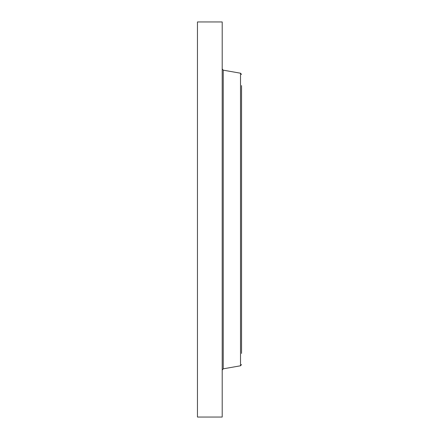 <?xml version="1.0" encoding="UTF-8"?>
<svg xmlns="http://www.w3.org/2000/svg" width="439" height="439" viewBox="0 0 439 439"><rect width="100%" height="100%" fill="white"/><g stroke="black" fill="none" stroke-linecap="round" stroke-linejoin="round"><path stroke-width="0.66" d="M197.457 417.05L197.457 21.95L222.205 21.95L222.205 417.05L197.457 417.05M241.543 353.417L241.543 155.296M241.543 346.799L241.543 85.583M240.512 73.214L223.237 70.169L223.237 368.831L240.512 365.786L240.512 73.214L241.543 74.443M223.237 70.169L222.205 68.939M223.237 368.831L222.205 370.061M240.512 365.786L241.543 364.557"/></g></svg>

